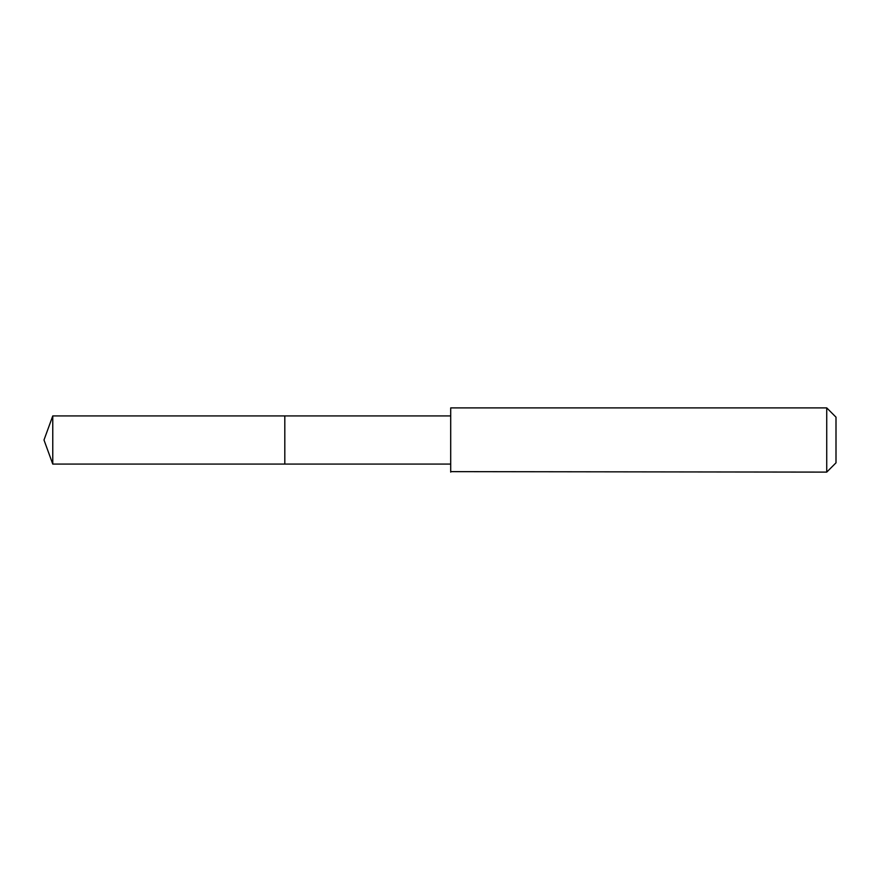 <?xml version="1.0" encoding="UTF-8"?>
<svg xmlns="http://www.w3.org/2000/svg" width="880" height="880" viewBox="0 0 880 880"><rect width="100%" height="100%" fill="white"/><g stroke="black" fill="none" stroke-linecap="round" stroke-linejoin="round"><path stroke-width="1.32" d="M284.812 464.079L284.812 415.921L52.767 415.921L52.767 464.079L284.812 464.079L284.812 415.921L450.692 415.932L450.692 464.068L52.767 464.079L44 440L52.767 464.079M450.703 471.636L826.727 472.109L826.727 407.891L450.703 407.891L450.703 471.636M826.727 407.891L836 417.164L836 462.836L826.727 472.109M44 440L52.767 415.921M450.692 464.068L450.703 472.109M450.692 415.932L450.703 407.891"/></g></svg>
